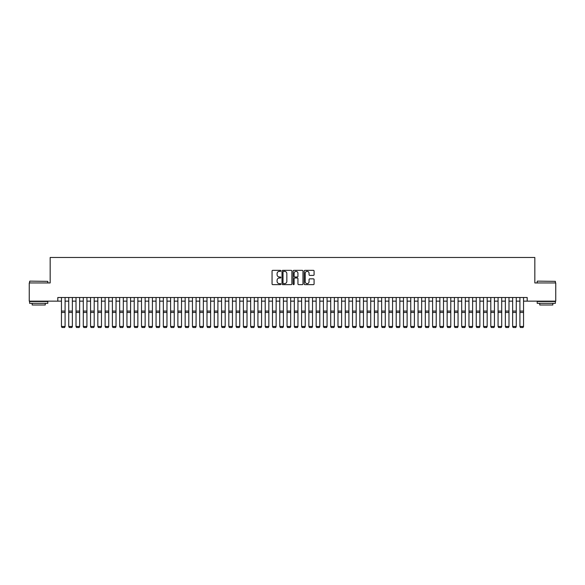 <?xml version="1.0" encoding="UTF-8"?>
<svg xmlns="http://www.w3.org/2000/svg" width="585" height="585" viewBox="0 0 585 585"><rect width="100%" height="100%" fill="white"/><g stroke="black" fill="none" stroke-linecap="round" stroke-linejoin="round"><path stroke-width="0.88" d="M280.858 270.848A0.497 0.497 0 0 0 280.354 270.35L272.771 270.35A0.717 0.717 0 0 0 272.054 271.067L272.054 283.922A0.717 0.717 0 0 0 272.771 284.639L280.354 284.639A0.497 0.497 0 0 0 280.858 284.135A0.497 0.497 0 0 0 280.354 283.637L279.374 283.637A2.289 2.289 0 0 1 277.093 281.348L277.093 280.281A2.289 2.289 0 0 1 279.374 277.992L280.354 277.992A0.497 0.497 0 0 0 280.858 277.495A0.497 0.497 0 0 0 280.354 276.99L279.374 276.99A2.289 2.289 0 0 1 277.093 274.709L277.093 273.634A2.289 2.289 0 0 1 279.374 271.352L280.354 271.352A0.497 0.497 0 0 0 280.858 270.848M313.377 275.389A0.717 0.717 0 0 0 314.086 274.672L314.086 271.067A0.717 0.717 0 0 0 313.377 270.35L304.946 270.35A0.717 0.717 0 0 0 304.229 271.067L304.229 283.922A0.717 0.717 0 0 0 304.946 284.639L313.377 284.639A0.717 0.717 0 0 0 314.086 283.922L314.086 279.564A0.717 0.717 0 0 0 313.377 278.848L309.765 278.848A0.717 0.717 0 0 0 309.055 279.564L309.055 281.721A1.909 1.909 0 0 1 307.14 283.637A1.909 1.909 0 0 1 305.231 281.721L305.231 273.261A1.909 1.909 0 0 1 307.14 271.352A1.909 1.909 0 0 1 309.055 273.261L309.055 274.672A0.717 0.717 0 0 0 309.765 275.389L313.377 275.389M57.813 301.143L29.25 301.143L29.25 282.95L50.171 282.95L50.171 257.48L534.829 257.48L534.829 282.95L555.75 282.95L555.75 301.143L527.187 301.143L527.187 297.502L57.813 297.502L57.813 301.143L61.454 301.143M291.878 271.067A0.717 0.717 0 0 0 291.162 270.35L282.73 270.35A0.717 0.717 0 0 0 282.021 271.067L282.021 283.922A0.717 0.717 0 0 0 282.73 284.639L291.162 284.639A0.717 0.717 0 0 0 291.878 283.922L291.878 271.067M293.838 270.35L302.269 270.35A0.717 0.717 0 0 1 302.979 271.067L302.979 283.922A0.717 0.717 0 0 1 302.269 284.639L298.664 284.639A0.717 0.717 0 0 1 297.948 283.922L297.948 278.709A0.717 0.717 0 0 0 297.231 277.992L294.84 277.992A0.717 0.717 0 0 0 294.123 278.709L294.123 284.135A0.497 0.497 0 0 1 293.626 284.639A0.497 0.497 0 0 1 293.122 284.135L293.122 271.067A0.717 0.717 0 0 1 293.838 270.35M65.089 301.143L68.73 301.143M72.364 301.143L76.006 301.143M79.64 301.143L83.282 301.143M86.924 301.143L90.558 301.143M94.2 301.143L97.834 301.143M101.476 301.143L105.117 301.143M108.751 301.143L112.393 301.143M116.027 301.143L119.669 301.143M123.303 301.143L126.945 301.143M130.587 301.143L134.221 301.143M137.863 301.143L141.497 301.143M145.138 301.143L148.78 301.143M152.414 301.143L156.056 301.143M159.69 301.143L163.332 301.143M166.966 301.143L170.608 301.143M174.25 301.143L177.884 301.143M181.525 301.143L185.16 301.143M188.801 301.143L192.443 301.143M196.077 301.143L199.719 301.143M203.353 301.143L206.995 301.143M210.629 301.143L214.271 301.143M217.912 301.143L221.547 301.143M225.188 301.143L228.823 301.143M232.464 301.143L236.099 301.143M239.74 301.143L243.382 301.143M247.016 301.143L250.658 301.143M254.292 301.143L257.934 301.143M261.575 301.143L265.21 301.143M268.851 301.143L272.486 301.143M276.127 301.143L279.762 301.143M283.403 301.143L287.045 301.143M290.679 301.143L294.321 301.143M297.955 301.143L301.597 301.143M305.238 301.143L308.873 301.143M312.514 301.143L316.149 301.143M319.79 301.143L323.425 301.143M327.066 301.143L330.708 301.143M334.342 301.143L337.984 301.143M341.618 301.143L345.26 301.143M348.901 301.143L352.536 301.143M356.177 301.143L359.812 301.143M363.453 301.143L367.087 301.143M370.729 301.143L374.371 301.143M378.005 301.143L381.647 301.143M385.281 301.143L388.923 301.143M392.557 301.143L396.199 301.143M399.84 301.143L403.474 301.143M407.116 301.143L410.75 301.143M414.392 301.143L418.034 301.143M421.668 301.143L425.31 301.143M428.944 301.143L432.586 301.143M436.22 301.143L439.861 301.143M443.503 301.143L447.137 301.143M450.779 301.143L454.413 301.143M458.055 301.143L461.697 301.143M465.331 301.143L468.973 301.143M472.607 301.143L476.248 301.143M479.883 301.143L483.524 301.143M487.166 301.143L490.8 301.143M494.442 301.143L498.076 301.143M501.718 301.143L505.36 301.143M508.994 301.143L512.635 301.143M516.27 301.143L519.911 301.143M523.546 301.143L527.187 301.143M283.52 271.352A0.497 0.497 0 0 0 283.016 271.849L283.016 283.133A0.497 0.497 0 0 0 283.52 283.637L284.551 283.637A2.289 2.289 0 0 0 286.84 281.348L286.84 273.634A2.289 2.289 0 0 0 284.551 271.352L283.52 271.352M297.948 273.297A1.909 1.909 0 0 0 296.039 271.389A1.909 1.909 0 0 0 294.123 273.297L294.123 276.281A0.717 0.717 0 0 0 294.84 276.99L297.231 276.99A0.717 0.717 0 0 0 297.948 276.281L297.948 273.297M65.089 297.502L65.089 326.613L64.547 327.52L61.995 327.468L64.547 327.52M61.995 327.52L61.454 326.481L65.089 326.481L64.547 327.468M61.454 297.502L61.454 326.481L61.995 327.468M29.835 281.129L47.809 281.348L29.835 281.129M38.712 303.33L29.616 303.33L29.616 301.509L47.809 301.509L47.809 303.33L38.712 303.33M45.257 303.33L45.257 304.997L32.16 304.997L32.16 303.33M537.41 281.129L555.384 281.348L537.41 281.129M546.288 303.33L537.191 303.33L537.191 301.509L555.384 301.509L555.384 303.33L546.288 303.33M552.84 303.33L552.84 304.997L539.743 304.997L539.743 303.33M72.364 297.502L72.364 326.613L71.823 327.52L69.271 327.468L71.823 327.52M69.271 327.52L68.73 326.481L72.364 326.481L71.823 327.468M68.73 297.502L68.73 326.481L69.271 327.468M79.64 297.502L79.64 326.613L79.099 327.52L76.555 327.468L79.099 327.52M76.555 327.52L76.006 326.481L79.64 326.481L79.099 327.468M76.006 297.502L76.006 326.481L76.555 327.468M86.924 297.502L86.924 326.613L86.375 327.52L83.831 327.468L86.375 327.52M83.831 327.52L83.282 326.481L86.924 326.481L86.375 327.468M83.282 297.502L83.282 326.481L83.831 327.468M94.2 297.502L94.2 326.613L93.651 327.52L91.106 327.468L93.651 327.52M91.106 327.52L90.558 326.481L94.2 326.481L93.651 327.468M90.558 297.502L90.558 326.481L91.106 327.468M101.476 297.502L101.476 326.613L100.927 327.52L98.382 327.468L100.927 327.52M98.382 327.52L97.834 326.481L101.476 326.481L100.927 327.468M97.834 297.502L97.834 326.481L98.382 327.468M108.751 297.502L108.751 326.613L108.21 327.52L105.658 327.468L108.21 327.52M105.658 327.52L105.117 326.481L108.751 326.481L108.21 327.468M105.117 297.502L105.117 326.481L105.658 327.468M116.027 297.502L116.027 326.613L115.486 327.52L112.934 327.468L115.486 327.52M112.934 327.52L112.393 326.481L116.027 326.481L115.486 327.468M112.393 297.502L112.393 326.481L112.934 327.468M123.303 297.502L123.303 326.613L122.762 327.52L120.218 327.468L122.762 327.52M120.218 327.52L119.669 326.481L123.303 326.481L122.762 327.468M119.669 297.502L119.669 326.481L120.218 327.468M130.587 297.502L130.587 326.613L130.038 327.52L127.493 327.468L130.038 327.52M127.493 327.52L126.945 326.481L130.587 326.481L130.038 327.468M126.945 297.502L126.945 326.481L127.493 327.468M137.863 297.502L137.863 326.613L137.314 327.52L134.769 327.468L137.314 327.52M134.769 327.52L134.221 326.481L137.863 326.481L137.314 327.468M134.221 297.502L134.221 326.481L134.769 327.468M145.138 297.502L145.138 326.613L144.59 327.52L142.045 327.468L144.59 327.52M142.045 327.52L141.497 326.481L145.138 326.481L144.59 327.468M141.497 297.502L141.497 326.481L142.045 327.468M152.414 297.502L152.414 326.613L151.866 327.52L149.321 327.468L151.866 327.52M149.321 327.52L148.78 326.481L152.414 326.481L151.866 327.468M148.78 297.502L148.78 326.481L149.321 327.468M159.69 297.502L159.69 326.613L159.149 327.52L156.597 327.468L159.149 327.52M156.597 327.52L156.056 326.481L159.69 326.481L159.149 327.468M156.056 297.502L156.056 326.481L156.597 327.468M166.966 297.502L166.966 326.613L166.425 327.52L163.88 327.468L166.425 327.52M163.88 327.52L163.332 326.481L166.966 326.481L166.425 327.468M163.332 297.502L163.332 326.481L163.88 327.468M174.25 297.502L174.25 326.613L173.701 327.52L171.156 327.468L173.701 327.52M171.156 327.52L170.608 326.481L174.25 326.481L173.701 327.468M170.608 297.502L170.608 326.481L171.156 327.468M181.525 297.502L181.525 326.613L180.977 327.52L178.432 327.468L180.977 327.52M178.432 327.52L177.884 326.481L181.525 326.481L180.977 327.468M177.884 297.502L177.884 326.481L178.432 327.468M188.801 297.502L188.801 326.613L188.253 327.52L185.708 327.468L188.253 327.52M185.708 327.52L185.16 326.481L188.801 326.481L188.253 327.468M185.16 297.502L185.16 326.481L185.708 327.468M196.077 297.502L196.077 326.613L195.529 327.52L192.984 327.468L195.529 327.52M192.984 327.52L192.443 326.481L196.077 326.481L195.529 327.468M192.443 297.502L192.443 326.481L192.984 327.468M203.353 297.502L203.353 326.613L202.812 327.52L200.26 327.468L202.812 327.52M200.26 327.52L199.719 326.481L203.353 326.481L202.812 327.468M199.719 297.502L199.719 326.481L200.26 327.468M210.629 297.502L210.629 326.613L210.088 327.52L207.536 327.468L210.088 327.52M207.536 327.52L206.995 326.481L210.629 326.481L210.088 327.468M206.995 297.502L206.995 326.481L207.536 327.468M217.912 297.502L217.912 326.613L217.364 327.52L214.819 327.468L217.364 327.52M214.819 327.52L214.271 326.481L217.912 326.481L217.364 327.468M214.271 297.502L214.271 326.481L214.819 327.468M225.188 297.502L225.188 326.613L224.64 327.52L222.095 327.468L224.64 327.52M222.095 327.52L221.547 326.481L225.188 326.481L224.64 327.468M221.547 297.502L221.547 326.481L222.095 327.468M232.464 297.502L232.464 326.613L231.916 327.52L229.371 327.468L231.916 327.52M229.371 327.52L228.823 326.481L232.464 326.481L231.916 327.468M228.823 297.502L228.823 326.481L229.371 327.468M239.74 297.502L239.74 326.613L239.192 327.52L236.647 327.468L239.192 327.52M236.647 327.52L236.099 326.481L239.74 326.481L239.192 327.468M236.099 297.502L236.099 326.481L236.647 327.468M247.016 297.502L247.016 326.613L246.475 327.52L243.923 327.468L246.475 327.52M243.923 327.52L243.382 326.481L247.016 326.481L246.475 327.468M243.382 297.502L243.382 326.481L243.923 327.468M254.292 297.502L254.292 326.613L253.751 327.52L251.199 327.468L253.751 327.52M251.199 327.52L250.658 326.481L254.292 326.481L253.751 327.468M250.658 297.502L250.658 326.481L251.199 327.468M261.575 297.502L261.575 326.613L261.027 327.52L258.482 327.468L261.027 327.52M258.482 327.52L257.934 326.481L261.575 326.481L261.027 327.468M257.934 297.502L257.934 326.481L258.482 327.468M268.851 297.502L268.851 326.613L268.303 327.52L265.758 327.468L268.303 327.52M265.758 327.52L265.21 326.481L268.851 326.481L268.303 327.468M265.21 297.502L265.21 326.481L265.758 327.468M276.127 297.502L276.127 326.613L275.579 327.52L273.034 327.468L275.579 327.52M273.034 327.52L272.486 326.481L276.127 326.481L275.579 327.468M272.486 297.502L272.486 326.481L273.034 327.468M283.403 297.502L283.403 326.613L282.855 327.52L280.31 327.468L282.855 327.52M280.31 327.52L279.762 326.481L283.403 326.481L282.855 327.468M279.762 297.502L279.762 326.481L280.31 327.468M290.679 297.502L290.679 326.613L290.138 327.52L287.586 327.468L290.138 327.52M287.586 327.52L287.045 326.481L290.679 326.481L290.138 327.468M287.045 297.502L287.045 326.481L287.586 327.468M297.955 297.502L297.955 326.613L297.414 327.52L294.862 327.468L297.414 327.52M294.862 327.52L294.321 326.481L297.955 326.481L297.414 327.468M294.321 297.502L294.321 326.481L294.862 327.468M305.238 297.502L305.238 326.613L304.69 327.52L302.145 327.468L304.69 327.52M302.145 327.52L301.597 326.481L305.238 326.481L304.69 327.468M301.597 297.502L301.597 326.481L302.145 327.468M312.514 297.502L312.514 326.613L311.966 327.52L309.421 327.468L311.966 327.52M309.421 327.52L308.873 326.481L312.514 326.481L311.966 327.468M308.873 297.502L308.873 326.481L309.421 327.468M319.79 297.502L319.79 326.613L319.242 327.52L316.697 327.468L319.242 327.52M316.697 327.52L316.149 326.481L319.79 326.481L319.242 327.468M316.149 297.502L316.149 326.481L316.697 327.468M327.066 297.502L327.066 326.613L326.518 327.52L323.973 327.468L326.518 327.52M323.973 327.52L323.425 326.481L327.066 326.481L326.518 327.468M323.425 297.502L323.425 326.481L323.973 327.468M334.342 297.502L334.342 326.613L333.801 327.52L331.249 327.468L333.801 327.52M331.249 327.52L330.708 326.481L334.342 326.481L333.801 327.468M330.708 297.502L330.708 326.481L331.249 327.468M341.618 297.502L341.618 326.613L341.077 327.52L338.525 327.468L341.077 327.52M338.525 327.52L337.984 326.481L341.618 326.481L341.077 327.468M337.984 297.502L337.984 326.481L338.525 327.468M348.901 297.502L348.901 326.613L348.353 327.52L345.808 327.468L348.353 327.52M345.808 327.52L345.26 326.481L348.901 326.481L348.353 327.468M345.26 297.502L345.26 326.481L345.808 327.468M356.177 297.502L356.177 326.613L355.629 327.52L353.084 327.468L355.629 327.52M353.084 327.52L352.536 326.481L356.177 326.481L355.629 327.468M352.536 297.502L352.536 326.481L353.084 327.468M363.453 297.502L363.453 326.613L362.905 327.52L360.36 327.468L362.905 327.52M360.36 327.52L359.812 326.481L363.453 326.481L362.905 327.468M359.812 297.502L359.812 326.481L360.36 327.468M370.729 297.502L370.729 326.613L370.181 327.52L367.636 327.468L370.181 327.52M367.636 327.52L367.087 326.481L370.729 326.481L370.181 327.468M367.087 297.502L367.087 326.481L367.636 327.468M378.005 297.502L378.005 326.613L377.464 327.52L374.912 327.468L377.464 327.52M374.912 327.52L374.371 326.481L378.005 326.481L377.464 327.468M374.371 297.502L374.371 326.481L374.912 327.468M385.281 297.502L385.281 326.613L384.74 327.52L382.188 327.468L384.74 327.52M382.188 327.52L381.647 326.481L385.281 326.481L384.74 327.468M381.647 297.502L381.647 326.481L382.188 327.468M392.557 297.502L392.557 326.613L392.016 327.52L389.471 327.468L392.016 327.52M389.471 327.52L388.923 326.481L392.557 326.481L392.016 327.468M388.923 297.502L388.923 326.481L389.471 327.468M399.84 297.502L399.84 326.613L399.292 327.52L396.747 327.468L399.292 327.52M396.747 327.52L396.199 326.481L399.84 326.481L399.292 327.468M396.199 297.502L396.199 326.481L396.747 327.468M407.116 297.502L407.116 326.613L406.568 327.52L404.023 327.468L406.568 327.52M404.023 327.52L403.474 326.481L407.116 326.481L406.568 327.468M403.474 297.502L403.474 326.481L404.023 327.468M414.392 297.502L414.392 326.613L413.844 327.52L411.299 327.468L413.844 327.52M411.299 327.52L410.75 326.481L414.392 326.481L413.844 327.468M410.75 297.502L410.75 326.481L411.299 327.468M421.668 297.502L421.668 326.613L421.12 327.52L418.575 327.468L421.12 327.52M418.575 327.52L418.034 326.481L421.668 326.481L421.12 327.468M418.034 297.502L418.034 326.481L418.575 327.468M428.944 297.502L428.944 326.613L428.403 327.52L425.851 327.468L428.403 327.52M425.851 327.52L425.31 326.481L428.944 326.481L428.403 327.468M425.31 297.502L425.31 326.481L425.851 327.468M436.22 297.502L436.22 326.613L435.679 327.52L433.134 327.468L435.679 327.52M433.134 327.52L432.586 326.481L436.22 326.481L435.679 327.468M432.586 297.502L432.586 326.481L433.134 327.468M443.503 297.502L443.503 326.613L442.955 327.52L440.41 327.468L442.955 327.52M440.41 327.52L439.861 326.481L443.503 326.481L442.955 327.468M439.861 297.502L439.861 326.481L440.41 327.468M450.779 297.502L450.779 326.613L450.231 327.52L447.686 327.468L450.231 327.52M447.686 327.52L447.137 326.481L450.779 326.481L450.231 327.468M447.137 297.502L447.137 326.481L447.686 327.468M458.055 297.502L458.055 326.613L457.507 327.52L454.962 327.468L457.507 327.52M454.962 327.52L454.413 326.481L458.055 326.481L457.507 327.468M454.413 297.502L454.413 326.481L454.962 327.468M465.331 297.502L465.331 326.613L464.782 327.52L462.238 327.468L464.782 327.52M462.238 327.52L461.697 326.481L465.331 326.481L464.782 327.468M461.697 297.502L461.697 326.481L462.238 327.468M472.607 297.502L472.607 326.613L472.066 327.52L469.514 327.468L472.066 327.52M469.514 327.52L468.973 326.481L472.607 326.481L472.066 327.468M468.973 297.502L468.973 326.481L469.514 327.468M479.883 297.502L479.883 326.613L479.342 327.52L476.79 327.468L479.342 327.52M476.79 327.52L476.248 326.481L479.883 326.481L479.342 327.468M476.248 297.502L476.248 326.481L476.79 327.468M487.166 297.502L487.166 326.613L486.618 327.52L484.073 327.468L486.618 327.52M484.073 327.52L483.524 326.481L487.166 326.481L486.618 327.468M483.524 297.502L483.524 326.481L484.073 327.468M494.442 297.502L494.442 326.613L493.894 327.52L491.349 327.468L493.894 327.52M491.349 327.52L490.8 326.481L494.442 326.481L493.894 327.468M490.8 297.502L490.8 326.481L491.349 327.468M501.718 297.502L501.718 326.613L501.169 327.52L498.625 327.468L501.169 327.52M498.625 327.52L498.076 326.481L501.718 326.481L501.169 327.468M498.076 297.502L498.076 326.481L498.625 327.468M508.994 297.502L508.994 326.613L508.445 327.52L505.901 327.468L508.445 327.52M505.901 327.52L505.36 326.481L508.994 326.481L508.445 327.468M505.36 297.502L505.36 326.481L505.901 327.468M516.27 297.502L516.27 326.613L515.729 327.52L513.177 327.468L515.729 327.52M513.177 327.52L512.635 326.481L516.27 326.481L515.729 327.468M512.635 297.502L512.635 326.481L513.177 327.468M523.546 297.502L523.546 326.613L523.005 327.52L520.453 327.468L523.005 327.52M520.453 327.52L519.911 326.481L523.546 326.481L523.005 327.468M519.911 297.502L519.911 326.481L520.453 327.468M65.089 311.088L61.454 311.088M65.089 312.47L61.454 312.47M72.364 311.088L68.73 311.088M72.364 312.47L68.73 312.47M79.64 311.088L76.006 311.088M79.64 312.47L76.006 312.47M86.924 311.088L83.282 311.088M86.924 312.47L83.282 312.47M94.2 311.088L90.558 311.088M94.2 312.47L90.558 312.47M101.476 311.088L97.834 311.088M101.476 312.47L97.834 312.47M108.751 311.088L105.117 311.088M108.751 312.47L105.117 312.47M116.027 311.088L112.393 311.088M116.027 312.47L112.393 312.47M123.303 311.088L119.669 311.088M123.303 312.47L119.669 312.47M130.587 311.088L126.945 311.088M130.587 312.47L126.945 312.47M137.863 311.088L134.221 311.088M137.863 312.47L134.221 312.47M145.138 311.088L141.497 311.088M145.138 312.47L141.497 312.47M152.414 311.088L148.78 311.088M152.414 312.47L148.78 312.47M159.69 311.088L156.056 311.088M159.69 312.47L156.056 312.47M166.966 311.088L163.332 311.088M166.966 312.47L163.332 312.47M174.25 311.088L170.608 311.088M174.25 312.47L170.608 312.47M181.525 311.088L177.884 311.088M181.525 312.47L177.884 312.47M188.801 311.088L185.16 311.088M188.801 312.47L185.16 312.47M196.077 311.088L192.443 311.088M196.077 312.47L192.443 312.47M203.353 311.088L199.719 311.088M203.353 312.47L199.719 312.47M210.629 311.088L206.995 311.088M210.629 312.47L206.995 312.47M217.912 311.088L214.271 311.088M217.912 312.47L214.271 312.47M225.188 311.088L221.547 311.088M225.188 312.47L221.547 312.47M232.464 311.088L228.823 311.088M232.464 312.47L228.823 312.47M239.74 311.088L236.099 311.088M239.74 312.47L236.099 312.47M247.016 311.088L243.382 311.088M247.016 312.47L243.382 312.47M254.292 311.088L250.658 311.088M254.292 312.47L250.658 312.47M261.575 311.088L257.934 311.088M261.575 312.47L257.934 312.47M268.851 311.088L265.21 311.088M268.851 312.47L265.21 312.47M276.127 311.088L272.486 311.088M276.127 312.47L272.486 312.47M283.403 311.088L279.762 311.088M283.403 312.47L279.762 312.47M290.679 311.088L287.045 311.088M290.679 312.47L287.045 312.47M297.955 311.088L294.321 311.088M297.955 312.47L294.321 312.47M305.238 311.088L301.597 311.088M305.238 312.47L301.597 312.47M312.514 311.088L308.873 311.088M312.514 312.47L308.873 312.47M319.79 311.088L316.149 311.088M319.79 312.47L316.149 312.47M327.066 311.088L323.425 311.088M327.066 312.47L323.425 312.47M334.342 311.088L330.708 311.088M334.342 312.47L330.708 312.47M341.618 311.088L337.984 311.088M341.618 312.47L337.984 312.47M348.901 311.088L345.26 311.088M348.901 312.47L345.26 312.47M356.177 311.088L352.536 311.088M356.177 312.47L352.536 312.47M363.453 311.088L359.812 311.088M363.453 312.47L359.812 312.47M370.729 311.088L367.087 311.088M370.729 312.47L367.087 312.47M378.005 311.088L374.371 311.088M378.005 312.47L374.371 312.47M385.281 311.088L381.647 311.088M385.281 312.47L381.647 312.47M392.557 311.088L388.923 311.088M392.557 312.47L388.923 312.47M399.84 311.088L396.199 311.088M399.84 312.47L396.199 312.47M407.116 311.088L403.474 311.088M407.116 312.47L403.474 312.47M414.392 311.088L410.75 311.088M414.392 312.47L410.75 312.47M421.668 311.088L418.034 311.088M421.668 312.47L418.034 312.47M428.944 311.088L425.31 311.088M428.944 312.47L425.31 312.47M436.22 311.088L432.586 311.088M436.22 312.47L432.586 312.47M443.503 311.088L439.861 311.088M443.503 312.47L439.861 312.47M450.779 311.088L447.137 311.088M450.779 312.47L447.137 312.47M458.055 311.088L454.413 311.088M458.055 312.47L454.413 312.47M465.331 311.088L461.697 311.088M465.331 312.47L461.697 312.47M472.607 311.088L468.973 311.088M472.607 312.47L468.973 312.47M479.883 311.088L476.248 311.088M479.883 312.47L476.248 312.47M487.166 311.088L483.524 311.088M487.166 312.47L483.524 312.47M494.442 311.088L490.8 311.088M494.442 312.47L490.8 312.47M501.718 311.088L498.076 311.088M501.718 312.47L498.076 312.47M508.994 311.088L505.36 311.088M508.994 312.47L505.36 312.47M516.27 311.088L512.635 311.088M516.27 312.47L512.635 312.47M523.546 311.088L519.911 311.088M523.546 312.47L519.911 312.47M29.616 282.95L29.616 281.348M33.762 301.509L33.762 301.143M43.656 301.509L43.656 301.143M47.809 282.95L47.809 281.348M537.191 282.95L537.191 281.348M541.344 301.509L541.344 301.143M551.238 301.509L551.238 301.143M555.384 282.95L555.384 281.348"/></g></svg>
